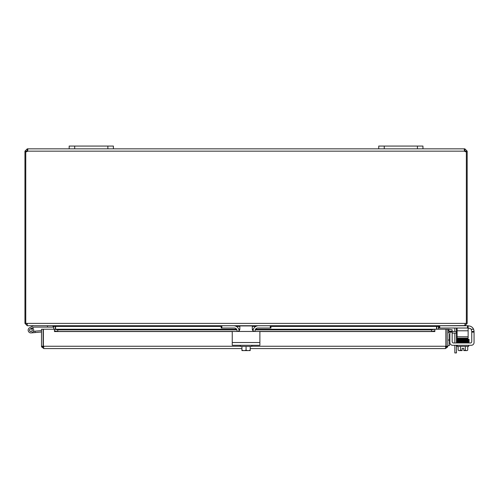 <?xml version="1.0" encoding="UTF-8"?>
<svg xmlns="http://www.w3.org/2000/svg" width="499" height="499" viewBox="0 0 499 499"><rect width="100%" height="100%" fill="white"/><g stroke="black" fill="none" stroke-linecap="round" stroke-linejoin="round"><path stroke-width="0.75" d="M113.398 146.07L69.174 146.07L69.174 148.833L113.398 148.833L113.398 146.07L113.398 148.833L113.398 146.07L113.398 148.833L422.959 148.833L422.959 146.07L378.735 146.07L378.735 148.833M454.832 345.283L454.832 352.93L456.466 352.93L456.466 345.283M454.832 331.461L454.832 328.741A1.385 1.385 0 0 0 454.626 328.024M456.429 328.024A2.763 2.763 0 0 1 456.466 328.492L456.466 331.461M456.466 333.095L456.466 342.981M454.832 342.981L454.832 333.095M55.352 329.234L55.333 326.096M25.767 151.708L24.95 151.708L24.95 323.396L27.277 325.728L53.025 325.728L53.717 326.415L53.717 329.234M436.8 326.096L436.775 329.234M464.85 325.573L439.101 325.728L438.409 326.415L438.409 329.234M221.188 326.415L55.595 326.415L55.595 329.234M438.858 325.728L436.531 326.415L436.531 329.234M55.595 326.415L53.268 325.728M27.277 324.088L26.584 323.396M457.078 328.024L457.078 330.787L468.137 330.787L468.137 325.728L464.85 325.728L467.176 323.396L467.176 151.708L466.359 151.708M24.95 323.396L465.299 323.396L464.606 325.728L27.52 325.728L26.852 323.945M465.299 323.396L467.176 323.396M25.767 323.396L25.767 151.652A1.547 1.547 0 0 0 27.545 151.16L27.869 149.519L27.545 148.833L69.174 148.833M466.178 151.708L465.542 151.708L464.85 150.473L464.382 150.498L464.588 151.16L464.257 149.513L464.588 148.833L464.588 150.473M422.959 148.833L464.85 148.833L467.176 151.16L467.176 151.708M467.176 151.16L465.542 151.16M464.85 148.833L464.85 150.473M27.277 150.473L27.277 148.833L27.744 150.498L26.584 151.16L26.584 151.708L25.948 151.708M24.95 151.708L24.95 151.16L27.277 148.833M26.584 151.16L24.95 151.16M466.359 323.396L466.359 151.652A1.547 1.547 0 0 1 464.588 151.16L27.545 151.16M449.861 333.475A1.385 1.385 0 0 0 449.431 334.48L449.431 340.031L447.796 340.031M447.796 334.224A2.763 2.763 0 0 1 449.861 331.554M449.431 345.558L447.796 345.558L449.431 345.558L449.431 340.031M470.37 342.981A1.385 1.385 0 0 0 471.343 342.576A1.385 1.385 0 0 1 470.37 342.981L453.541 342.981A1.385 1.385 0 0 1 452.163 341.597A1.385 1.385 0 0 0 452.562 342.576A1.385 1.385 0 0 1 452.163 341.597L452.163 331.461L456.342 331.461L456.342 333.095L452.163 333.095M457.078 331.461L456.342 331.461M456.342 333.095L457.078 333.095M43.376 343.044A2.763 2.763 0 0 0 43.376 345.314M445.913 343.044A2.763 2.763 0 0 1 445.913 345.314A2.763 2.763 0 0 0 445.913 343.044M41.498 346.256L41.498 329.234L43.132 329.234L43.132 346.256L41.498 346.256L41.573 346.836L43.825 348.583L43.376 346.256L43.376 329.234L54.428 329.234L54.435 330.887L57.747 331.461L57.747 329.851L54.435 329.234L236.595 329.234M448.638 330.887L451.907 331.461L452.188 329.851L448.925 329.271L448.607 330.881A0.692 0.692 0 0 0 447.796 331.561M448.925 329.271L448.888 329.271A2.327 2.327 0 0 0 447.796 329.34M434.86 329.271L431.541 329.851L431.541 331.461L434.86 330.887L434.86 329.234L255.507 329.271M434.86 330.887L434.86 331.567L259.567 331.561M431.541 331.461L259.218 331.461A0.661 0.661 0 0 1 259.885 332.122L259.885 341.597M232.247 341.597L232.247 332.122A0.661 0.661 0 0 1 232.908 331.461L57.747 331.461M54.435 330.887L54.428 329.234M431.541 329.851L255.22 329.851M253.155 329.851L252.369 329.851M239.757 329.851L238.971 329.851M236.913 329.851L57.747 329.851M54.435 331.567L232.559 331.561M255.532 329.234L434.86 329.234L434.86 331.567M434.86 329.234L445.913 329.234L445.913 346.256L445.47 348.583L250.211 348.583M447.722 346.836L445.47 346.942L446.156 346.256L446.156 329.234L447.796 329.234L447.796 346.256L447.722 346.836L445.47 348.583M41.573 346.836L43.825 346.942L43.132 346.256M446.156 346.256L447.796 346.256M241.921 348.583L43.825 348.583M29.541 330.269A1.385 1.385 0 0 0 31.038 331.523A1.385 1.385 0 0 1 29.541 330.269A1.385 1.385 0 0 0 31.038 331.523A1.385 1.385 0 0 1 29.541 330.269A1.385 1.385 0 0 1 31.493 328.891A1.385 1.385 0 0 1 30.913 331.529A1.385 1.385 0 0 1 30.308 328.91L32.454 327.855A2.763 2.763 0 0 1 32.884 328.211L31.493 328.891M41.498 331.997L31.156 332.902L35.123 332.552L31.156 332.902L35.123 332.552L31.156 332.902L35.123 332.552L31.156 332.902L35.123 332.552L31.156 332.902L35.123 332.552L34.999 331.18L33.421 331.317M32.055 330.924A1.385 1.385 0 0 0 32.292 330.026M41.498 330.612L34.999 331.18M30.801 328.829A1.329 1.329 0 0 0 29.591 330.263A1.329 1.329 0 0 0 31.032 331.467A1.329 1.329 0 0 0 32.235 330.032A1.329 1.329 0 0 0 30.801 328.829M33.732 325.728A0.331 0.331 0 0 0 33.589 325.76L29.697 327.668A2.763 2.763 0 0 0 29.372 332.44A2.763 2.763 0 0 0 32.884 328.211M47.499 325.728L47.499 327.107L34.051 327.107A0.331 0.331 0 0 0 33.907 327.144L32.454 327.855M47.499 327.107L53.025 327.107L53.025 325.728M232.247 332.122L232.247 345.283L259.885 345.283L259.885 332.122M239.189 330.812L237.63 331.461L254.502 331.461L252.937 330.812L252.288 329.253L252.288 325.934L239.838 325.934L239.838 329.253L239.189 330.812M232.908 331.461L237.63 331.461M254.502 331.461L259.218 331.461M240.318 345.283L240.318 346.387L251.814 346.387L251.814 345.283M249.275 350.585L250.124 350.585A7.136 7.136 0 0 0 250.211 350.529L250.211 350.08A5.863 5.077 90 0 1 248.14 350.585L242.003 350.585A7.136 7.136 0 0 1 241.921 350.529L241.921 350.08A5.863 5.077 -90 0 0 243.992 350.585L242.851 350.585M241.921 346.387L241.921 350.08M243.992 350.585A5.863 5.077 -90 0 0 246.063 350.08A5.863 5.077 90 0 0 248.14 350.585M246.063 346.387L246.063 350.08M250.211 346.387L250.211 350.08M252.987 330.862A5.526 5.526 0 0 1 258.501 325.728L270.277 325.728L270.277 328.024L257.815 328.024A2.763 2.763 0 0 0 255.051 330.787L255.051 331.461M237.075 331.461L237.075 330.787A2.763 2.763 0 0 0 234.312 328.024L221.855 328.024L221.855 325.728L233.626 325.728A5.526 5.526 0 0 1 239.14 330.862M270.938 325.728L270.938 328.024L270.938 325.728M221.188 325.728L221.188 328.024L221.855 328.024M270.277 328.024L270.938 328.024M471.748 331.461L471.748 332.122L474.05 332.122L474.013 330.812L474.05 331.461L471.748 331.461L471.131 329.253A2.763 2.763 0 0 0 468.985 328.236L468.137 328.236M471.343 342.576A1.385 1.385 0 0 0 471.748 341.597A1.385 1.385 0 0 1 471.343 342.576A1.385 1.385 0 0 0 471.748 341.597L471.748 332.122M468.137 325.934L468.524 325.934A5.526 5.526 0 0 1 473.588 329.253L474.013 330.812M474.05 332.122L474.05 342.52A2.763 2.763 0 0 1 471.287 345.283L452.624 345.283A2.763 2.763 0 0 1 449.861 342.52L449.861 332.122L452.163 332.122M454.701 345.283L452.624 345.283L454.701 345.283M458.163 346.387L458.163 350.08A5.863 2.932 -90 0 0 459.361 350.585L462.124 350.585L462.124 348.352L463.777 348.352L463.777 350.585L466.54 350.585A5.863 2.932 90 0 0 467.738 350.08L467.738 346.387M467.37 342.289L467.887 342.289M467.881 339.021L467.363 339.021M462.124 348.352L463.777 348.352L462.124 348.352M452.163 331.461L449.861 331.461L449.861 332.122M470.944 329.041A2.763 2.763 0 0 0 468.985 328.236M468.698 345.283L468.698 346.387L457.203 346.387L457.203 345.283M460.184 338.846L460.184 338.172M465.717 339.7L465.717 339.382M465.717 338.74L465.717 338.172M458.163 350.08A7.179 7.179 0 0 0 458.806 350.585L459.361 350.585A5.863 2.932 -90 0 0 460.558 350.08A5.863 5.863 0 0 0 462.124 350.529M463.777 350.529A5.863 5.863 0 0 0 465.342 350.08A5.863 2.932 90 0 0 466.54 350.585L467.095 350.585A7.179 7.179 0 0 0 467.738 350.08A7.179 7.179 0 0 1 467.095 350.585A7.179 7.179 0 0 0 467.738 350.08M465.342 346.387L465.342 350.08M460.558 346.387L460.558 350.08M468.48 342.981L468.48 342.576M467.881 342.32L457.421 342.32L457.421 342.981M468.642 341.884L468.655 341.279L457.115 341.584L457.059 342.214L459.354 342.32M468.424 340.249L457.178 340.256L456.834 340.586L457.203 340.923L456.834 340.586L457.103 339.594L456.834 339.276L456.834 339.919C456.442 339.601 457.34 339.463 459.523 339.501L463.571 339.426L459.523 339.501L459.716 339.819L459.342 339.819L459.523 339.501L463.571 339.426M439.101 325.728L439.101 328.024L439.769 328.024L439.769 325.728M457.078 336.794L457.078 338.172L468.137 338.172L468.137 336.794L457.078 336.794L457.078 330.787M467.469 325.728L467.469 328.024L468.137 328.024M467.469 328.024L439.769 328.024M468.137 330.787L468.137 336.794M74.7 148.833L74.7 146.07M107.865 146.07L107.865 148.833M384.261 148.833L384.261 146.07M417.426 146.07L417.426 148.833M438.409 326.415L436.775 326.415M436.531 326.415L270.938 326.415M255.825 326.415L252.288 326.415M239.838 326.415L236.301 326.415M53.717 326.415L55.352 326.415M253.342 329.271L252.288 329.271M239.838 329.271L238.784 329.271M236.62 329.271L54.435 329.271M43.376 346.256L240.318 346.256M251.814 346.256L445.913 346.256M259.885 342.52L232.247 342.52M467.37 341.647L467.881 341.647M473.588 329.253L471.131 329.253M467.881 340.992L467.37 340.992L467.881 340.992M467.881 340.318L467.37 340.318L467.881 340.318M459.716 341.16L459.342 341.16M466.185 341.491L466.559 341.491M466.559 340.15L466.185 340.15L466.559 340.15M467.881 339.657L467.37 339.657L467.881 339.657M458.531 339.981L458.013 339.981L458.531 339.981M459.716 339.819L459.342 339.819M458.013 341.328L458.531 341.328L458.013 341.328M238.772 329.234L239.838 329.234M252.288 329.234L253.355 329.234M458.282 341.004L457.246 340.954L457.246 341.566L467.632 341.316C468.948 341.279 469.422 341.154 469.066 340.923L468.673 340.586L469.066 340.249L468.91 339.32L467.831 339.214L469.035 339.457L468.673 340.586L469.066 340.923L468.673 340.586M457.246 340.281L457.246 340.892L467.638 340.636L469.066 340.249L468.773 339.919M456.834 340.586L457.115 341.584M469.066 341.584L468.748 341.254L469.066 341.584L467.632 341.971L457.24 342.214L457.24 341.603M468.798 341.902L469.066 342.227L468.798 341.902L469.066 342.227L467.632 342.613M468.424 342.227L468.655 342.532L468.655 341.921M457.24 338.971L457.24 339.582L459.766 339.495M458.288 339.663L457.246 339.613L457.24 340.224L467.638 339.981C468.948 339.95 469.422 339.819 469.066 339.594L467.831 339.214M457.203 340.923L456.834 341.26C456.105 341.01 456.997 340.873 459.523 340.842L468.655 340.624L468.655 341.229L467.837 341.185M462.373 339.445L468.655 339.289L468.661 339.9L467.831 339.856M457.103 339.594L457.171 338.94L467.613 338.696M468.655 340.555L467.831 340.505"/></g></svg>
